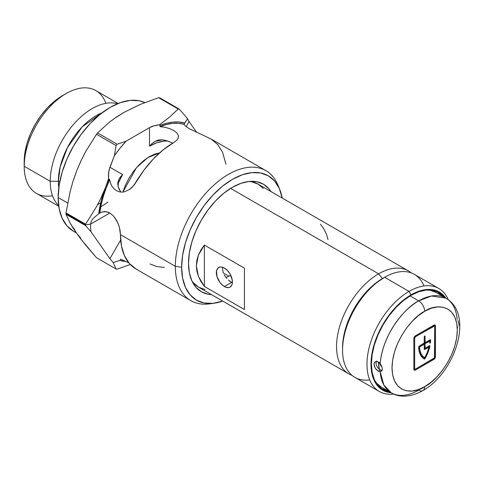<?xml version="1.0" encoding="UTF-8"?>
<svg xmlns="http://www.w3.org/2000/svg" width="484" height="484" viewBox="0 0 484 484"><rect width="100%" height="100%" fill="white"/><g stroke="black" fill="none" stroke-linecap="round" stroke-linejoin="round"><path stroke-width="0.73" d="M58.352 181.282L60.149 166.938L67.427 147.626L82.232 126.826L102.1 112.76A53.621 30.958 -60 0 0 58.352 181.282A6.8 3.926 180 0 1 59.853 181.379A6.8 3.926 0 0 0 58.352 181.282L50.233 181.282A59.363 34.273 -60 0 1 73.465 124.497A59.363 34.273 -60 0 1 117.449 103.739A59.363 34.273 120 0 0 73.465 124.497A59.363 34.273 120 0 0 50.233 181.282L58.352 181.282L58.806 187.75A53.621 30.958 -60 0 1 58.352 181.282M279.825 189.692L277.979 185.178A75.056 43.336 120 0 0 218.768 180.968A75.056 43.336 120 0 0 175.329 266.315L181.645 267.289A71.783 41.442 -60 0 1 223.197 185.662A71.783 41.442 -60 0 1 279.825 189.692A71.783 41.442 -60 0 1 282.239 198.077L279.298 188.482L274.609 181.052L268.299 175.819L260.604 172.969L251.831 172.619L242.309 174.778L232.405 179.37L222.501 186.213L212.978 195.046L204.206 205.531L196.51 217.262L190.2 229.785L185.511 242.629L182.619 255.292L181.645 267.289L175.329 266.315A75.056 43.336 -60 0 1 208.09 190.781A75.056 43.336 -60 0 1 265.928 170.671A75.056 43.336 -60 0 1 278.851 187.52M225.961 164.27L222.555 152.23L217.655 144.468L211.054 138.993L189.565 128.835L185.445 126.046L183.968 124.273A75.056 43.336 120 0 0 160.01 126.645L165.153 127.31L169.975 128.744L174.028 130.722L176.908 133.027L178.354 135.484L178.245 137.982L176.587 140.433L173.526 142.707A75.056 43.336 120 0 0 135.998 182.323L131.963 187.514L129.543 189.51L124.273 191.864L121.569 192.118L118.937 191.718L116.456 190.666L114 188.778L111.992 186.237L110.527 183.17L109.711 179.746A75.056 43.336 120 0 0 99.789 213.142L101.283 212.24L104.738 211.532L108.483 212.355L110.34 213.347L113.77 216.336L117.769 222.737L119.475 227.619L120.449 234.631L175.329 266.315L120.449 234.631A75.056 43.336 120 0 0 135.998 268.989L190.871 300.673A75.056 43.336 -60 0 1 175.329 266.315A75.056 43.336 120 0 0 209.463 303.855L214.291 303.196A71.783 41.442 -60 0 1 181.645 267.289L182.619 278.161L185.511 287.49L190.2 294.913L196.51 300.153L204.206 303.002L212.978 303.353L222.761 301.096A71.783 41.442 -60 0 1 214.291 303.196M85.589 225.623L90.95 231.709A83.339 48.116 -60 0 1 90.562 224.14L85.583 224.909A87.804 50.693 120 0 0 85.589 225.623A87.804 50.693 -60 0 1 85.583 224.909L65.993 213.595A87.804 50.693 120 0 0 65.999 214.309L85.589 225.623L90.95 231.709L109.904 258.68L113.153 262.546L116.093 269.019A87.804 50.693 120 0 0 117.164 269.116L130.293 264.5L117.164 269.116A87.804 50.693 -60 0 1 116.093 269.019L96.504 257.712L85.583 245.031L76.623 233.342L70.168 223.1L65.999 214.309L85.589 225.623M139.803 176.128A35.405 20.443 120 0 0 134.425 184.713M211.562 294.629A62.085 35.846 -60 0 1 201.362 291.749A62.085 35.846 -60 0 1 188.506 263.332L189.347 272.734L191.846 280.799L195.905 287.224L201.362 291.749L208.017 294.212L211.569 294.635M118.132 103.461L95.862 90.605A59.363 34.273 120 0 0 50.112 106.504A59.363 34.273 120 0 0 24.2 166.248L24.932 152.648L27.092 143.179L30.601 133.572L35.32 124.2L41.073 115.422L47.638 107.581L54.765 100.975L62.17 95.856A53.7 31.006 120 0 0 24.2 161.626L24.2 166.248A59.363 34.273 -60 0 1 66.175 93.545A59.363 34.273 -60 0 1 105.869 103.328M52.52 195.736A59.363 34.273 -60 0 1 24.2 166.248L50.233 181.282A59.363 34.273 120 0 0 58.667 205.555A59.363 34.273 -60 0 1 50.233 181.282L24.2 166.248A59.363 34.273 120 0 0 36.494 193.425L58.77 206.287M100.757 206.849L108.053 202.167M100.684 202.911L97.641 204.617M58.165 197.514L67.663 202.996L58.165 197.514A73.641 42.513 120 0 0 73.417 231.225L66.943 225.853L62.127 218.236L59.169 208.671L58.165 197.514L59.169 185.209L62.127 172.219L66.943 159.042L73.417 146.192L81.306 134.159L90.308 123.408L100.079 114.345L110.237 107.327L120.395 102.614L130.166 100.4L139.168 100.757L144.855 102.547A73.641 42.513 120 0 0 88.917 124.902A73.641 42.513 120 0 0 58.165 197.514M173.526 142.707L163.168 149.865L153.216 159.097L144.038 170.059L134.135 185.094L129.543 189.51L124.273 191.864L121.569 192.118L118.937 191.718L116.456 190.666L114 188.778L111.992 186.237L110.527 183.17L109.711 179.746L106.135 188.143L103.261 196.589L101.138 204.968L99.789 213.142L98.772 213.722L101.198 200.799L105.464 187.55L101.277 197.345L96.522 206.68L85.589 224.189L65.999 212.881L70.162 191.495L73.066 181.077L76.623 170.9L80.816 161.105L85.565 151.77L96.504 134.262L116.093 145.569L114.375 155.745A83.339 48.116 -60 0 1 126.064 141.201L117.164 144.238A87.804 50.693 120 0 0 116.093 145.569L114.375 155.745L109.045 170.005L108.392 175.765L108.628 178.62L105.464 187.55A76.472 44.153 -60 0 1 108.997 179.334L109.711 179.746L108.628 178.62L105.464 187.55A76.472 44.153 -60 0 1 108.997 179.334L108.628 178.62L108.537 172.867L109.904 167.258L122.585 174.579A53.815 31.067 120 0 0 117.733 184.247L122.585 174.579L120.262 177.065L122.585 174.579L109.904 167.258L114.375 155.745L120.026 148.195L126.064 141.201L117.164 144.238L97.574 132.925L109.33 122.228L116.069 117.273L123.456 112.645L140.178 104.435L158.583 97.701L178.172 109.015L169.491 117.188L159.363 124.878L154.027 125.804L149.489 127.673L126.064 141.201L149.489 127.673A16.994 9.813 180 0 1 159.363 124.878L160.01 125.477L160.01 126.645L162.6 126.868M265.928 170.671L211.054 138.993L189.565 128.835L185.445 126.046L183.968 124.273L178.487 123.311L172.607 123.39L166.417 124.509L160.01 126.645L160.01 125.477L166.611 123.257L172.988 122.101L179.044 122.028L184.682 123.033L183.968 124.273L187.617 118.719L179.249 109.106L159.659 97.798A87.804 50.693 120 0 0 158.583 97.701L178.172 109.015L169.491 117.188L159.363 124.878L160.01 125.477A76.472 44.153 -60 0 1 184.682 123.033L187.617 118.719L179.249 109.106A87.804 50.693 120 0 0 178.172 109.015A87.804 50.693 -60 0 1 179.249 109.106L159.659 97.798A87.804 50.693 -60 0 0 158.583 97.701L140.178 104.435L130.511 109.106M150.016 263.974L156.756 266.539L164.439 267.477M189.075 121.551L188.101 119.978L189.075 121.551L186.152 126.614L189.075 121.551L196.722 132.428L189.075 121.551M187.635 118.798L188.101 119.978M164.856 140.263L162.455 139.809L155.146 141.328L152.085 143.476L149.489 146.174L149.489 127.673L149.489 146.174L152.085 143.476L156.538 140.662L158.673 139.973L162.455 139.809L167.21 140.892L164.856 140.263M171.524 142.538L167.21 140.892L172.764 143.155M165.153 127.31L169.975 128.744L174.028 130.722L176.908 133.027L178.354 135.484L178.094 138.357M123.995 260.652L120.619 259.194L119.905 260.434L120.619 259.194L127.383 262.177L123.995 260.652M128.853 262.866L127.383 262.177M211.925 303.438A75.056 43.336 -60 0 1 190.871 300.673M119.149 189.347L118.108 186.618L117.763 183.164L118.574 179.939L120.262 177.065L118.574 179.939L118.108 186.618L120.613 191.767L119.149 189.347M120.849 192.075L120.613 191.767L120.849 192.075M167.609 141.013A53.815 31.067 120 0 0 149.489 146.174L156.913 142.732L164.052 141.116L167.609 141.013M101.283 212.24L98.772 213.722L93.273 218.302L91.331 221.115L90.562 224.14L91.331 221.115L93.273 218.302L98.772 213.722A76.472 44.153 -60 0 1 105.464 187.55L101.277 197.345L96.522 206.68L85.589 224.189A87.804 50.693 120 0 0 85.583 224.909A87.804 50.693 -60 0 1 85.589 224.189L65.999 212.881A87.804 50.693 120 0 0 65.993 213.595L85.583 224.909L90.562 224.14L109.814 213.02L90.562 224.14A83.339 48.116 120 0 0 90.95 231.709L109.904 258.68L113.153 262.546L119.905 260.434A76.472 44.153 -60 0 0 125.816 261.463L119.905 260.434L113.153 262.546L116.093 269.019L96.504 257.712L80.822 239.042L76.623 233.342L73.495 227.819M102.1 211.925L106.607 211.75L110.34 213.347L113.77 216.336L116.614 220.414L118.725 225.145L120.014 230.051L121.472 245.999L124.491 255.752L129.397 263.514L135.998 268.989M271.046 191.616L268.904 188.748L263.447 184.216L256.792 181.754L249.206 181.452L240.971 183.321L232.405 187.296L223.838 193.213L215.604 200.848L208.017 209.917L201.362 220.063L195.905 230.898L191.846 242L189.347 252.951L188.506 263.332A62.085 35.846 -60 0 1 215.604 200.854A62.085 35.846 -60 0 1 263.447 184.216A62.085 35.846 -60 0 1 271.04 191.61M80.556 237.862L76.623 233.342L73.072 228.018L70.168 223.1L65.999 214.309A87.804 50.693 -60 0 1 65.993 213.595A87.804 50.693 -60 0 1 65.999 212.881L70.162 191.495L73.066 181.077L76.623 170.9L80.556 161.844M73.495 180.03L76.623 170.9L80.816 161.105L85.565 151.77L96.504 134.262L116.093 145.569A87.804 50.693 -60 0 1 117.164 144.238L97.574 132.925A87.804 50.693 120 0 0 96.504 134.262A87.804 50.693 -60 0 1 97.574 132.925L109.33 122.228L117.207 116.505M116.396 117.255L123.456 112.645M109.904 258.68L120.667 240.04L109.904 258.68M122.875 192.075L125.344 185.426L128.956 178.257L133.36 171.548L138.376 165.552L143.827 160.5L149.489 156.58L155.158 153.954L159.666 152.835L147.868 157.572L136.464 167.67L122.875 192.075M378.603 273.829A59.478 34.34 120 0 0 338.981 328.975A59.478 34.34 120 0 0 352.019 375.372A59.478 34.34 -60 0 1 348.867 373.902A59.478 34.34 -60 0 1 339.75 326.24A59.478 34.34 -60 0 1 378.603 273.829L230.602 188.379L378.603 273.829A59.478 34.34 -60 0 1 408.345 270.883A59.478 34.34 -60 0 1 411.194 272.879A59.478 34.34 120 0 0 378.603 273.829L382.414 278.566L378.603 273.829M228.89 276.195L223.336 272.988L228.89 276.195M229.979 281.337L231.582 282.396L224.394 286.546A11.332 6.54 60 0 1 216.989 276.564A11.332 6.54 60 0 1 218.732 267.489A11.332 6.54 60 0 1 224.394 268.045A11.332 6.54 60 0 1 231.794 278.028A11.332 6.54 60 0 1 230.057 287.109A11.332 6.54 60 0 1 224.394 286.546L231.582 282.396L228.357 280L229.979 281.337M226.808 278.445L225.405 276.715L226.808 278.445M224.219 274.858L225.405 276.715L224.219 274.858M191.839 280.787A59.478 34.34 120 0 0 198.658 287.181L193.431 282.844L191.839 280.793M204.369 245.049L244.42 268.178L244.42 309.542L204.369 286.419L198.379 276.334L196.353 265.734L198.379 255.135L204.369 245.049L244.42 268.178L244.42 309.542L204.369 286.419L204.369 245.049L204.369 286.419L200.89 281.47L198.379 276.334L196.861 271.064L196.353 265.734L196.861 260.404L198.379 255.135L200.89 249.998L204.369 245.049M408.345 270.883L258.135 184.162A59.478 34.34 120 0 0 249.193 181.452L251.765 181.802L258.135 184.162L263.369 188.5M225.925 277.405A45.091 26.033 120 0 0 230.723 275.281M223.312 272.928L222.549 269.116L222.761 267.301M232.362 282.813L231.582 282.396L232.362 282.813M205.034 289.541L198.658 287.181L348.867 373.902M224.394 268.045L221.327 266.98L219.942 267.035L217.733 268.311L216.536 270.955L216.989 276.564L219.942 282.42L222.828 285.469L225.955 287.272L228.841 287.556L230.057 287.109L231.794 285.112L232.253 283.636L232.253 280.03L230.057 274.029L227.462 270.52L224.394 268.045M328.025 239.592L326.506 234.323L323.996 229.186L320.523 224.237M379.293 362.298L380.497 365.239L382.058 367.108L380.497 365.239L379.42 362.879M369.716 379.879A59.478 34.34 -60 0 1 342.557 350.144A59.478 34.34 -60 0 1 384.611 277.296L382.608 278.451A56.646 32.706 120 0 0 342.557 347.833L343.325 338.364L345.606 328.37L349.303 318.236L354.288 308.35L360.356 299.094L367.283 290.823L374.798 283.854L384.611 277.296A59.478 34.34 120 0 0 345.757 329.707A59.478 34.34 120 0 0 354.875 377.369L379.305 391.477A59.478 34.34 -60 0 1 370.187 343.815A59.478 34.34 -60 0 1 409.047 291.404A59.478 34.34 120 0 0 367.719 354.796A59.478 34.34 120 0 0 393.673 394.049A59.478 34.34 -60 0 1 379.305 391.477M411.049 294.871L409.047 291.404L384.611 277.296L409.047 291.404A59.478 34.34 -60 0 1 438.782 288.458A59.478 34.34 -60 0 1 448.196 299.614A59.478 34.34 120 0 0 409.047 291.404L411.049 294.871L403.233 300.274L395.718 307.243L388.797 315.514L382.723 324.77L377.744 334.656L374.041 344.789L371.76 354.784L370.992 364.246L371.76 372.825L374.041 380.188L377.744 386.05L382.723 390.183L388.797 392.427L391.145 392.754A56.646 32.706 -60 0 1 372.341 351.578A56.646 32.706 -60 0 1 411.049 294.871A56.646 32.706 -60 0 1 445.806 298.071L444.354 296.202L439.369 292.07L433.301 289.819L426.374 289.541L418.86 291.247L411.049 294.871M411.049 295.337A56.077 32.38 -60 0 1 439.091 292.56A56.077 32.38 -60 0 1 444.639 297.4L439.091 292.56L433.077 290.333L426.222 290.061L418.787 291.749L411.049 295.337A56.077 32.38 -60 0 0 374.41 344.753A56.077 32.38 -60 0 0 383.007 389.693L378.077 385.597L374.41 379.795L372.154 372.511L371.391 364.016L372.154 354.645L374.41 344.753L378.077 334.722L383.007 324.933L389.015 315.774L395.876 307.582L403.311 300.679L411.049 295.337M440.016 294.339L440.634 295.089A56.077 32.38 120 0 0 437.016 291.525M378.421 362.056A47.299 27.31 120 0 0 379.335 369.401L378.421 362.056M385.01 389.602L385.972 389.765A56.077 32.38 120 0 1 381.077 388.41M389.977 392.076A56.077 32.38 -60 0 1 383.007 389.693L389.977 392.076M438.782 288.458L414.352 274.349A59.478 34.34 120 0 0 384.611 277.296A59.478 34.34 -60 0 1 423.942 285.953M381.694 366.206L382.354 368.79L382.185 369.927L380.999 371.488L380.164 371.748L378.21 371.18L380.224 370.018L382.172 370.587L379.438 369.486L377.284 367.096L380.224 370.018L378.21 371.18L375.275 368.251L373.999 364.361L374.332 362.752L375.275 361.711L376.649 361.415L378.21 361.929L380.164 363.738A54.662 31.563 -60 0 1 418.66 300.885A8.494 4.907 60 0 1 424.668 311.291C434.215 304.261 456.866 302.494 457.313 330.136C456.866 358.299 434.215 382.681 424.668 386.68A8.494 4.907 60 0 1 422.907 390.57A8.494 4.907 60 0 1 418.66 390.152A54.662 31.563 -60 0 1 391.326 392.857A54.662 31.563 -60 0 1 380.164 371.748L378.21 371.18L375.923 369.153L374.332 366.291L374.084 363.502L375.275 361.711L377.423 361.572L380.164 363.738L381.707 366.231L382.354 368.79L382.185 369.927L381.707 370.853L380.164 371.748L383.879 385.064L391.326 392.857L381.313 387.079L376.504 383.086L375.257 381.507A54.662 31.563 120 0 0 381.313 387.079M376.001 363.212L376.34 365.136L376.001 363.212L376.334 361.596L376.001 363.212M376.437 361.409L376.746 360.991M418.733 346.726A25.489 14.72 120 0 0 423.724 357.319L424.522 357.779A25.489 14.72 -60 0 1 419.531 347.101L418.757 346.653L418.962 346.302L419.731 346.75L424.208 344.233L424.268 349.218L424.668 349.448L428.927 347.288A25.489 14.72 -60 0 1 424.813 357.609L427.257 352.497L428.939 347.179L424.383 349.478L424.208 344.233L419.531 347.101L419.955 350.585L420.953 353.586L422.496 356.012L424.668 357.767L423.73 357.319M377.284 367.096L376.34 365.136M380.999 364.948L380.164 363.738C383.08 331.201 407.758 305.846 418.66 300.885L410.057 295.918L418.66 300.885A8.494 4.907 -120 0 1 424.668 311.291L431.038 308.338L437.161 306.947L442.806 307.171L447.748 309.004L451.808 312.374L454.827 317.147L456.684 323.149L457.313 330.136L456.684 337.856L454.827 345.999L451.808 354.258L447.748 362.316L442.806 369.855L437.161 376.6L431.038 382.281L424.668 386.68C415.121 393.71 392.47 395.476 392.022 367.834C392.47 339.677 415.121 315.29 424.668 311.291L418.297 315.695L412.174 321.376L406.53 328.116L401.581 335.66L397.521 343.713L394.508 351.971L392.651 360.12L392.022 367.834L392.651 374.828L394.508 380.823L397.521 385.597L401.581 388.967L406.53 390.8L412.174 391.024L418.297 389.632L424.668 386.68A8.494 4.907 -120 0 1 422.907 390.57C454.488 373.152 474.75 315.011 445.988 298.18L431.54 295.996L418.66 300.885A54.662 31.563 -60 0 1 445.988 298.18A54.662 31.563 -60 0 1 457.156 319.289M435.975 292.397A54.662 31.563 120 0 0 428.122 289.94L430.119 290.225L435.975 292.397L445.988 298.18M414.346 368.748L413.85 368.179L414.891 369.159L415.454 369.104L434.444 357.87L434.68 326.555L434.68 357.083A1.131 0.653 -60 0 1 433.882 358.469L415.454 369.104A1.131 0.653 -60 0 1 414.891 369.159A1.131 0.653 -60 0 1 414.655 368.645L414.655 338.116L413.995 337.735L414.655 338.116A1.131 0.653 -60 0 1 415.454 336.731L433.882 326.089A1.131 0.653 -60 0 1 434.444 326.034A1.131 0.653 -60 0 1 434.68 326.555L434.68 325.629L435.479 326.089L435.479 356.617A2.269 1.307 -60 0 1 433.882 359.394L415.454 370.03A2.269 1.307 -60 0 1 414.322 370.145A2.269 1.307 -60 0 1 413.85 369.104L413.85 338.582L414.322 337.003L415.454 335.805L433.882 325.169L435.013 325.054L435.479 326.089L435.479 356.617L435.013 358.196L433.882 359.394L415.454 370.03L414.322 370.145L413.85 369.104L413.85 338.582A2.269 1.307 -60 0 1 415.454 335.805L433.882 325.169A2.269 1.307 -60 0 1 435.013 325.054A2.269 1.307 -60 0 1 435.479 326.089L434.68 325.629A2.269 1.307 120 0 0 434.541 324.952M435.479 356.617L434.68 356.157L435.479 356.617M433.077 358.928A2.269 1.307 120 0 0 433.083 358.928L433.882 359.394L433.077 358.928L414.655 369.57L415.454 370.03L414.655 369.57L433.077 358.928M413.995 369.782A2.269 1.307 120 0 0 414.655 369.57L414.038 369.782M433.821 325.774L433.646 325.575A1.131 0.653 120 0 0 433.077 325.629L433.882 326.089L433.077 325.629L415.447 335.805L433.077 325.629L434.444 326.034L434.68 326.555L434.68 325.629M434.444 326.034L415.454 336.731L414.794 336.35L415.454 336.731L414.655 338.116L414.655 368.645L413.85 368.179A1.131 0.653 120 0 0 414.086 368.699L414.891 369.159M428.14 346.75L428.739 347.101L427.935 346.635L424.268 348.752L428.134 346.719M423.264 343.785L419.114 346.181L423.264 343.785L424.069 344.245L423.264 343.785M429.762 341.051A26.626 15.373 120 0 0 429.81 340.004A26.626 15.373 120 0 1 429.762 341.051M425.127 342.642L424.268 342.049L425.267 342.63L430.216 339.768L430.615 340.004A26.626 15.373 -60 0 1 430.494 342.436L429.762 342.013L430.494 342.436L430.094 343.077L429.695 342.793A25.489 14.72 120 0 0 429.804 341.178A25.489 14.72 -60 0 1 429.695 342.793A0.569 0.327 -60 0 0 429.81 343.108L429.81 343.108A0.569 0.327 -60 0 0 430.094 343.077L429.695 342.847L430.094 343.077A0.569 0.327 -60 0 0 430.494 342.436A26.626 15.373 -60 0 0 430.615 340.004L430.216 339.774L430.615 340.004A0.569 0.327 -60 0 0 430.216 339.768L425.127 342.642L425.067 336.265L425.067 342.509M423.585 358.553L424.432 357.73A26.626 15.373 120 0 1 424.147 358.227L424.946 358.692L424.147 358.227A0.569 0.327 120 0 1 423.675 358.577M428.8 347.04L429.048 345.993A26.626 15.373 120 0 1 428.8 347.04M424.468 347.712L425.267 348.178L429.55 345.709L429.931 346.072A26.626 15.373 -60 0 1 424.946 358.692L424.389 359.013A26.626 15.373 -60 0 1 424.232 358.928A26.626 15.373 -60 0 1 418.714 346.877L419.531 347.101L419.731 346.75L418.962 346.302L424.208 343.168L424.268 336.731L424.668 336.035L425.067 336.265A0.569 0.327 -60 0 0 424.268 336.731L424.268 342.974L419.12 346.175A0.569 0.327 -60 0 0 418.714 346.877L419.108 350.918L420.215 354.373L422 357.107L424.389 359.013A0.569 0.327 -60 0 0 424.946 358.692L429.114 349.242L429.931 346.072L429.423 345.776L429.931 346.072A0.569 0.327 -60 0 0 429.828 345.679L429.828 345.679A0.569 0.327 -60 0 0 429.55 345.709L425.127 348.19L425.067 343.9L425.067 348.063M428.999 340.706L429.804 341.178L425.267 343.549L424.468 343.089L428.8 340.585L429.604 341.051L425.267 343.549L424.468 343.089L424.268 344.36L424.468 343.089L428.987 340.627M423.784 357.331L421.691 355.546L420.154 353.126L419.156 350.126L418.733 346.641M424.268 343.434L425.067 343.9L425.267 343.549L425.067 343.9L424.268 343.434M424.668 349.448A0.569 0.327 -60 0 1 424.268 349.218L424.668 349.448M423.464 343.9L424.208 344.233M458.971 324.558L457.985 320.511M458.868 325.659L458.923 325.339M457.979 327.045L457.229 327.48M66.175 93.545L62.17 95.856M73.417 231.225L76.321 232.901M342.557 350.144L342.557 347.833M384.611 277.296L382.608 278.451M424.522 357.779L423.724 357.319M422.907 390.57C409.615 398.096 398.011 397.128 391.326 392.857M428.878 347.082L428.08 346.623M429.744 341.038L428.939 340.573M425.127 348.19L424.323 347.73"/></g></svg>
